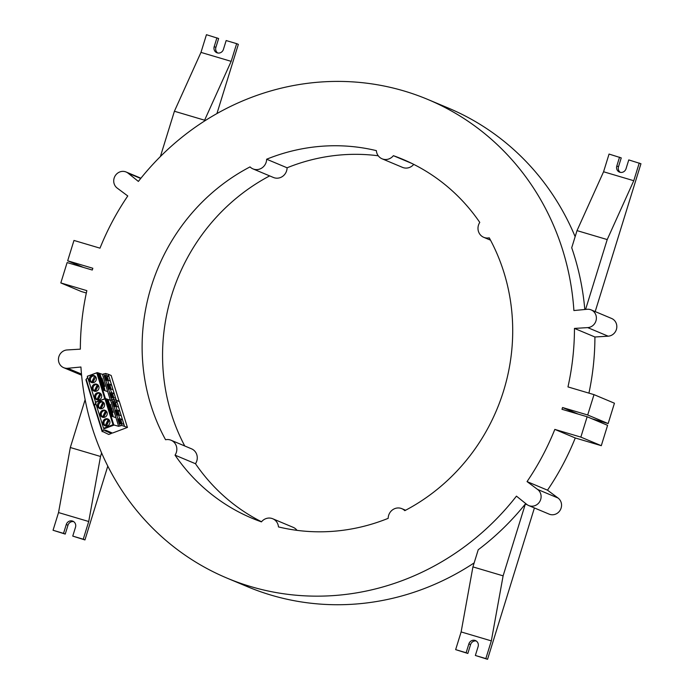 <?xml version="1.0" encoding="UTF-8"?>
<svg xmlns="http://www.w3.org/2000/svg" width="694" height="694" viewBox="0 0 694 694"><rect width="100%" height="100%" fill="white"/><g stroke="black" fill="none" stroke-linecap="round" stroke-linejoin="round"><path stroke-width="1.04" d="M98.366 385.413L95.468 391.355M97.368 384.658A3.531 3.331 -67.2 0 0 94.323 390.904L97.368 384.658M120.574 423.566L119.542 420.234A2.221 0.494 162.7 0 0 119.03 420.191M105.401 425.309A2.221 0.494 162.7 0 0 106.434 425.032M122.014 423.696L121.207 421.111L120.418 420.772L121.224 423.366L122.014 423.696M109.279 420.113L106.399 426.055M108.281 419.358A3.531 3.331 -67.2 0 0 105.254 425.613L108.281 419.358M103.909 402.85L101.029 408.792M103.475 402.347L100.448 408.584A3.531 3.331 -67.2 0 0 100.751 408.792M102.912 402.104A3.531 3.331 -67.2 0 0 99.884 408.35L102.912 402.104M95.703 376.773L92.805 382.715M94.705 376.027A3.531 3.331 -67.2 0 0 91.66 382.264L94.705 376.027M620.332 172.364A5.101 4.806 112.8 0 1 618.501 166.742L616.801 166.031A5.101 4.806 -67.2 0 0 619.438 172.095A5.101 4.806 -67.2 0 0 626.023 168.763L628.764 159.915L640.952 163.741L595.192 311.58M618.501 166.742L621.243 157.894L609.054 154.068L603.572 171.765L633.769 180.718L639.252 163.021M616.801 166.031L619.542 157.182M478.227 549.752L472.926 566.894L503.115 575.846L525.367 503.983A259.53 244.8 -67.2 0 1 478.227 549.752M585.589 309.42L607.215 239.569L577.018 230.616L571.717 247.749A259.53 244.8 -67.2 0 1 584.808 309.498M204.314 121.164L204.609 120.201L174.411 111.248L160.392 156.54M85.136 399.666L70.32 447.517L100.517 456.47L101.61 452.948M578.223 414.11L562.539 407.525L587.697 414.986L594.003 394.634L567.97 386.914A259.53 244.8 -67.2 0 0 574.467 328.409L587.705 327.611A9.265 8.744 -67.2 0 0 596.207 319.891A9.265 8.744 -67.2 0 0 591.149 309.888A9.265 8.744 -67.2 0 0 587.115 309.281L573.895 310.548A259.53 244.8 -67.2 0 0 427.851 99.468A259.53 244.8 -67.2 0 0 138.375 181.42L128.095 173.179A9.265 8.744 -67.2 0 0 126.126 172.008A9.265 8.744 -67.2 0 0 114.944 176.215A9.265 8.744 -67.2 0 0 117.217 188.109L127.774 195.968A259.53 244.8 -67.2 0 0 99.997 248.166L73.972 240.445L67.674 260.805L92.831 268.266A259.53 244.8 -67.2 0 0 92.285 270.035L67.118 262.575L60.82 282.926L86.845 290.639A259.53 244.8 -67.2 0 0 80.348 349.151L67.118 349.95A9.265 8.744 -67.2 0 0 58.617 357.67A9.265 8.744 -67.2 0 0 63.675 367.673A9.265 8.744 -67.2 0 0 67.708 368.28L80.929 367.013A259.53 244.8 -67.2 0 0 226.973 578.093A259.53 244.8 -67.2 0 0 516.449 496.141L526.729 504.373A9.265 8.744 -67.2 0 0 528.698 505.553A9.265 8.744 -67.2 0 0 539.88 501.346A9.265 8.744 -67.2 0 0 537.607 489.452L527.05 481.593A259.53 244.8 -67.2 0 0 554.827 429.395L575.265 437.975A259.53 244.8 -67.2 0 1 547.497 490.172L527.05 481.593M575.265 437.975L601.29 445.687L607.588 425.335L587.15 416.756L561.984 409.295A259.53 244.8 -67.2 0 0 562.539 407.525M575.144 236.68A259.53 244.8 -67.2 0 0 448.289 108.047L427.851 99.468M226.973 578.093L247.42 586.673A259.53 244.8 -67.2 0 0 474.167 562.877M527.275 504.781L525.367 503.983M588.928 393.134A259.53 244.8 -67.2 0 0 594.914 336.989L574.467 328.409M591.904 418.751L608.144 423.566L614.442 403.214L594.003 394.634M528.698 505.553L549.136 514.133A9.265 8.744 -67.2 0 0 560.327 509.916A9.265 8.744 -67.2 0 0 558.045 498.023L547.497 490.172M503.115 575.846L491.326 640.883L461.128 631.93L455.654 649.636L466.134 652.742L468.875 643.893A5.101 4.806 -67.2 0 1 475.459 640.562A5.101 4.806 -67.2 0 1 478.105 646.626L475.364 655.474L487.552 659.3L534.406 507.947M455.654 649.636L467.843 653.453L470.575 644.605A5.101 4.806 112.8 0 1 476.275 641.004M72.757 536.106L83.245 539.212L88.719 521.515L58.53 512.562L53.048 530.259L63.536 533.374L66.268 524.525A5.101 4.806 -67.2 0 1 72.861 521.185A5.101 4.806 -67.2 0 1 75.499 527.258L72.757 536.106L84.946 539.932L107.796 466.116M53.048 530.259L65.236 534.085L67.977 525.237A5.101 4.806 112.8 0 1 73.668 521.636M60.82 282.926L81.259 291.506L86.334 293.007M217.725 52.996A5.101 4.806 112.8 0 1 215.895 47.374L218.636 38.526L206.448 34.7L200.974 52.397L231.163 61.35L236.645 43.653L226.157 40.547L223.425 49.395A5.101 4.806 -67.2 0 1 216.832 52.727A5.101 4.806 -67.2 0 1 214.194 46.654L216.936 37.806M216.927 113.573L238.346 44.364L236.645 43.653M594.914 336.989L608.144 336.182A9.265 8.744 -67.2 0 0 616.645 328.47A9.265 8.744 -67.2 0 0 611.588 318.459L591.149 309.888M297.006 530.355A10.193 9.621 -67.2 0 0 293.172 527.336L272.733 518.756A10.193 9.621 -67.2 0 0 261.438 521.871A194.65 183.598 -67.2 0 1 252.087 518.262A194.65 183.598 -67.2 0 1 175.044 455.151A10.193 9.621 -67.2 0 0 171.071 440.239A10.193 9.621 -67.2 0 0 165.571 439.736A194.65 183.598 -67.2 0 1 250.031 166.898A10.193 9.621 -67.2 0 0 252.998 168.902A10.193 9.621 -67.2 0 0 266.643 159.221L287.09 167.792A10.193 9.621 112.8 0 1 273.436 177.482L252.998 168.902M266.643 159.221A194.65 183.598 -67.2 0 1 376.356 150.633A10.193 9.621 -67.2 0 0 382.09 158.805L402.529 167.384A10.193 9.621 -67.2 0 0 413.737 164.374M378.256 155.786A194.65 183.598 -67.2 0 0 287.09 167.792M269.662 175.894A194.65 183.598 -67.2 0 0 184.76 445.982M171.071 440.239L191.518 448.818A10.193 9.621 112.8 0 1 195.482 463.722A194.65 183.598 -67.2 0 0 261.525 521.767M195.482 463.722L175.044 455.151M382.09 158.805A10.193 9.621 -67.2 0 0 393.385 155.682L411.872 163.446M490.502 240.159L483.753 237.322A10.193 9.621 -67.2 0 1 479.78 222.41A194.65 183.598 -67.2 0 0 402.737 159.299A194.65 183.598 -67.2 0 0 393.385 155.682M272.733 518.756A10.193 9.621 -67.2 0 1 278.468 526.919A194.65 183.598 -67.2 0 0 388.18 518.34A10.193 9.621 -67.2 0 1 401.826 508.659A10.193 9.621 -67.2 0 1 404.793 510.663A194.65 183.598 -67.2 0 0 489.253 237.825A10.193 9.621 -67.2 0 1 483.753 237.322M587.15 416.756L580.852 437.107L554.827 429.395M608.144 423.566L587.697 414.986M601.29 445.687L580.852 437.107M83.358 267.381L67.674 260.805M487.552 659.3L485.843 658.589L491.326 640.883M633.769 180.718L607.215 239.569M475.364 655.474L485.843 658.589M58.53 512.562L70.32 447.517M100.517 456.47L88.719 521.515M231.163 61.35L204.609 120.201M84.946 539.932L83.245 539.212M174.411 111.248L200.974 52.397M65.236 534.085L63.536 533.374M461.128 631.93L472.926 566.894M577.018 230.616L603.572 171.765M467.843 653.453L466.134 652.742M105.974 376.582L105.965 376.911A2.221 0.494 162.9 0 0 105.453 376.868M107.041 380.243L106.251 377.675L107.006 377.987M107.639 380.043L108.429 380.381L107.631 377.788L106.841 377.449L107.735 380.251M91.816 381.952A2.221 0.494 162.9 0 0 92.84 381.674M101.801 378.334L102.46 379.323L101.931 378.291M108.837 421.024L107.613 420.746M108.377 421.969L107.249 421.501M103.927 416.981L103.397 415.272M103.9 414.24L105.028 414.708M103.892 384.094L103.163 382.923L103.606 383.635L103.779 383.088L103.848 384.094M97.932 386.306L96.7 386.029M101.506 380.312L102.695 382.437M97.472 387.252L96.336 386.775M93.022 382.264L92.493 380.555M93.005 379.514L94.132 379.991M106.598 411.481L103.71 417.424M105.601 410.727A3.531 3.331 -67.2 0 0 102.565 416.981L105.601 410.727M112.116 410.154L111.387 408.983L111.829 409.694L111.994 409.139L112.081 410.163L111.977 409.2M106.147 412.392L104.924 412.115M109.721 406.372L110.919 408.497M105.696 413.338L104.56 412.869M100.977 407.499L100.708 406.641M101.211 405.608L101.775 405.843M114.172 402.641L114.163 402.98A2.221 0.494 162.7 0 0 113.651 402.928M115.247 406.294L114.449 403.735L115.204 404.047M100.023 408.046A2.221 0.494 162.7 0 0 100.804 407.846M116.644 406.432L115.837 403.847L115.039 403.509L115.846 406.103L116.644 406.432M116.861 411.178L116.852 411.611A2.221 0.494 162.7 0 0 116.34 411.559M117.937 414.925L117.139 412.366L117.893 412.678M102.712 416.678A2.221 0.494 162.7 0 0 103.744 416.4M119.325 415.064L118.527 412.479L117.728 412.141L118.535 414.734L119.325 415.064M102.278 403.414L102.842 403.648M102.478 404.394L101.914 404.16M98.357 399.536L97.828 397.827M98.331 396.795L99.468 397.263M113.096 415.732L112.012 415.359L110.919 412.106L112.176 412.54L113.096 415.732L112.142 412.548L110.901 411.915M112.228 413.832L111.725 413.346M111.673 413.641L111.404 412.453M112.853 415.307L111.76 413.902L112.003 415.012L112.853 415.307L111.968 415.029L111.621 413.876M124.495 426.203L117.06 402.225L114.363 401.444L113.773 399.544L110.624 400.395L118.639 426.307L121.832 425.439L121.242 423.54L121.832 425.439L127.427 427.435L119.368 401.54L113.773 399.553L114.363 401.444L112.376 401.861L113.452 402.268L114.736 406.406M123.896 424.303L121.242 423.548L119.255 423.956L117.746 419.124L120.556 420.191L122.439 419.48M122.396 419.471L119.741 418.708L117.746 419.124M119.732 418.708L118.553 414.908L116.566 415.324L115.065 410.492L117.867 411.559L119.75 410.857M119.706 410.839L117.052 410.076L115.065 410.492M117.043 410.076L115.872 406.285L113.877 406.693L112.376 401.861M118.639 426.307L113.009 424.719L103.562 428.276L104.421 428.64L102.539 431.46L94.479 405.565L102.192 431.659M95.85 403.518L94.479 405.565M102.539 431.46L108.732 434.461L111.404 433.455L104.456 430.54L105.497 430.15L112.454 433.065L127.427 427.435M103.857 428.267L113.278 424.667L114.016 425.023M116.002 417.658L112.194 416.383L111.613 415.411L106.503 399.015L104.95 398.824L95.494 402.381L103.562 428.276M112.194 416.383L115.95 417.675M111.613 415.411L106.503 399.015M109.834 421.319A3.704 3.496 112.8 0 1 104.985 425.795A3.704 3.496 112.8 0 1 104.135 419.67A3.704 3.496 112.8 0 1 109.834 421.319M97.628 406.181A3.704 3.496 112.8 0 1 102.478 401.696A3.704 3.496 112.8 0 1 103.319 407.82A3.704 3.496 112.8 0 1 97.628 406.181M107.145 412.687A3.704 3.496 112.8 0 1 102.296 417.172A3.704 3.496 112.8 0 1 101.454 411.039A3.704 3.496 112.8 0 1 107.145 412.687M108.229 419.471A3.704 3.496 112.8 0 1 108.706 419.48M105.956 426.038A3.704 3.496 112.8 0 1 105.358 425.396M108.047 432.05L108.49 431.668L110.415 432.405M106.338 425.058L105.662 424.771L106.364 425.049M105.167 430.271L104.924 430.74M103.649 416.426L102.972 416.14L103.675 416.417M107.154 421.7L108.281 422.178M107.579 420.807L108.715 421.284M105.54 410.839A3.704 3.496 112.8 0 1 106.017 410.857M103.267 417.415A3.704 3.496 112.8 0 1 102.669 416.764M117.65 411.481L117.876 412.21M117.026 402.208L116.427 400.308M117.06 402.225L115.013 402.988L115.195 403.578M117.052 410.076L115.872 406.285L118.527 407.04M113.478 402.347L115.013 402.988M104.464 413.069L105.592 413.546M104.898 412.184L106.026 412.652M100.578 408.783A3.704 3.496 112.8 0 1 99.988 408.133M102.859 402.208A3.704 3.496 112.8 0 1 103.328 402.225M120.34 420.113L120.565 420.842M120.114 423.67L118.821 419.532M119.741 418.708L118.553 414.917L121.216 415.671M117.425 415.038L116.141 410.9M116.271 411.325L116.852 411.577M109.86 405.227L109.21 403.127M108.871 403.648L109.236 403.093L109.921 405.296L108.871 403.648M110.624 400.395L106.555 398.989M111.656 415.394L112.246 416.365M108.568 400.959L108.793 401.783C109.244 403.37 109.105 403.474 108.394 402.104L107.839 400.317L108.568 400.959M108.507 402.65L108.724 403.327L108.125 403.119L107.917 402.442L108.507 402.65M108.012 401.054L108.49 402.581L107.943 401.713L107.874 402.329L107.197 400.134L108.012 401.054M109.704 405.877L109.21 404.732L109.704 405.877M111.257 409.599C111.422 410.692 111.222 410.622 110.658 409.391L110.641 409.313C110.476 408.228 110.676 408.298 111.231 409.521L111.257 409.599M110.927 408.532L109.713 406.346L110.927 408.532M111.231 408.488L111.135 407.343L111.855 408.705L111.231 408.488M112.029 411.03L112.567 410.978L113.035 412.488L112.029 411.03M111.17 407.005L110.467 405.686L111.17 407.005M111.361 410.518L111.534 410.579C111.916 412.305 111.734 412.245 111.005 410.397L111.361 410.518M108.576 404.585L108.169 403.249L109.374 405.435L108.576 404.585M110.034 404.645L110.415 404.394L110.719 405.365L110.034 404.645M109.236 406.155L109.418 405.565L109.93 407.213C110.094 408.298 109.895 408.228 109.331 407.005L108.828 405.391M111.326 411.811L110.398 410.536M110.823 410.076L109.643 407.994L110.823 410.076M108.732 401.6L107.839 400.343M108.359 402.121C109.071 403.492 109.21 403.388 108.758 401.8L108.637 401.757M108.68 403.309L107.917 402.468M107.674 400.906L107.232 400.264M107.856 402.251L107.934 401.774M108.411 402.468L107.77 400.377M110.103 406.016L109.218 404.758M111.101 407.63L111.708 408.462L111.101 407.63M113.001 412.479L112.176 411.039M112.584 411.16L111.951 410.787M111.803 409.66L111.43 409.113M109.331 405.426L108.169 403.275M109.296 407.014C109.86 408.246 110.06 408.315 109.895 407.222L109.288 405.548M109.47 406.233L109.062 405.469M113.296 424.719L103.796 428.293L104.594 428.623L114.094 425.049L113.296 424.719M105.245 430.237L110.945 432.431M103.137 415.81L103.623 416.018M119.88 421.319L120.687 421.666M120.496 420.607L118.96 419.957M100.942 407.387L100.448 407.178M100.292 407.499L100.864 407.734M106.312 424.65L105.818 424.442M112.211 413.607L111.456 413.424L112.211 413.607M110.78 410.059L110.225 408.801M110.398 408.835L109.652 408.02M100.595 394.947L99.372 394.669M100.136 395.892L98.999 395.415M95.685 390.904L95.165 389.187M95.668 388.154L96.796 388.623M106.616 425.613L106.078 423.904M106.581 422.872L107.717 423.34M101.029 394.053L98.132 399.996M100.031 393.298A3.531 3.331 -67.2 0 0 96.987 399.544L100.031 393.298M104.855 389.681L103.614 389.048L102.695 386.055L103.944 386.48L104.855 389.681L103.909 386.497L102.669 385.864M103.432 387.59L103.996 387.781L103.493 387.295M103.996 387.781L103.189 387.382L103.172 386.393M104.612 389.256L103.736 388.978L103.389 387.825L103.77 388.961L104.629 389.108L103.415 387.807M95.607 402.338L87.288 376.287L97.42 372.635L102.426 374.335L110.372 400.264L113.573 399.406L116.236 400.169L111.526 384.806L109.643 385.508L106.841 384.441L108.333 389.273L110.32 388.866L112.983 389.629M115.646 398.261L112.992 397.506L113.573 399.406L112.992 397.506L110.997 397.914L109.505 393.082L112.315 394.149L114.189 393.446M114.154 393.429L111.491 392.665L109.505 393.082M111.526 384.806L108.828 384.034L106.841 384.441M102.426 374.335L105.575 373.485L108.238 374.248L110.355 381.006L107.657 380.225L108.828 384.034L107.657 380.225L105.67 380.633L104.178 375.801L105.245 376.209L106.529 380.355M108.819 376.148L106.165 375.393L104.178 375.801M105.575 373.485L106.165 375.393L105.575 373.485M108.238 374.248L111.17 375.48L119.168 401.401L116.236 400.169M94.158 405.738L85.909 379.696L87.644 377.423M93.933 405.643L95.746 403.179M94.263 405.383L86.273 379.462M95.286 402.208L105.419 398.556L110.372 400.264M107.761 391.607L103.953 390.332L107.709 391.624M103.953 390.332L98.305 372.947M103.371 389.36L98.357 372.921M101.584 395.259A3.704 3.496 112.8 0 1 96.726 399.735A3.704 3.496 112.8 0 1 95.885 393.611A3.704 3.496 112.8 0 1 101.584 395.259M89.413 380.095A3.704 3.496 112.8 0 1 94.263 375.619A3.704 3.496 112.8 0 1 95.104 381.752A3.704 3.496 112.8 0 1 89.413 380.095M98.912 386.627A3.704 3.496 112.8 0 1 94.063 391.095A3.704 3.496 112.8 0 1 93.222 384.97A3.704 3.496 112.8 0 1 98.912 386.627M99.979 393.411A3.704 3.496 112.8 0 1 100.448 393.42M99.815 400.759A3.704 3.496 112.8 0 1 99.285 400.716M97.698 399.978A3.704 3.496 112.8 0 1 97.099 399.319M98.088 398.981L97.403 398.694M102.382 404.593L101.818 404.359M102.244 403.474L102.816 403.708M95.425 390.34L94.74 390.054M98.904 395.615L100.04 396.092M99.337 394.73L100.465 395.207M97.316 384.771A3.704 3.496 112.8 0 1 97.785 384.78M95.035 391.338A3.704 3.496 112.8 0 1 94.436 390.687M109.426 385.422L109.661 386.159M111.491 384.788L110.311 380.989M108.863 376.165L106.807 376.929L106.989 377.519M105.271 376.287L106.807 376.929M96.24 386.974L97.368 387.452M96.674 386.09L97.802 386.567M92.363 382.698A3.704 3.496 112.8 0 1 91.764 382.047M94.653 376.131A3.704 3.496 112.8 0 1 95.121 376.139M112.098 394.062L112.324 394.799M111.855 397.627L110.58 393.489M111.491 392.665L110.32 388.866L111.5 392.674M109.192 388.987L107.917 384.849M103.423 389.343L104.005 390.314M100.37 374.899L100.595 375.714C101.038 377.31 100.899 377.415 100.188 376.044L99.632 374.248L100.37 374.899M100.474 377.25L99.719 376.408M99.815 374.994L100.283 376.521L99.736 375.654L99.667 376.261L98.999 374.075L99.815 374.994M101.489 379.818L100.994 378.664L101.489 379.818M103.033 383.539C103.198 384.632 102.998 384.563 102.443 383.331L102.417 383.253C102.252 382.168 102.452 382.238 103.007 383.461L103.033 383.539M103.016 382.429L102.877 381.284L103.64 382.646L103.016 382.429M103.796 384.979L104.343 384.918L104.811 386.437L103.796 384.979M102.955 380.945L102.252 379.627L102.955 380.945M103.137 384.459L103.311 384.519C103.684 386.246 103.51 386.185 102.781 384.337L103.137 384.459M100.37 378.516L99.953 377.189L100.552 377.397L101.168 379.375L100.37 378.516M101.498 378.551L100.665 377.588L101.029 377.024L101.498 378.551M101.064 380.112L101.203 379.505L101.714 381.153C101.871 382.238 101.671 382.168 101.116 380.945L101.064 380.112M102.617 384.606L103.137 385.769L102.539 385.56L102.617 384.606M102.599 384.016L101.419 381.934L102.599 384.016M103.094 385.751L102.165 384.476M100.526 375.532L99.641 374.274M100.153 376.053C100.864 377.423 101.003 377.319 100.561 375.732L100.43 375.688M99.476 374.838L99.034 374.205M99.65 376.183L99.736 375.706M100.214 376.4L99.563 374.318M102.408 383.348C102.964 384.571 103.163 384.641 102.998 383.556L102.981 383.478C102.426 382.247 102.226 382.177 102.382 383.27M103.597 382.628L102.851 381.301M103.449 382.385L102.92 381.509M102.877 381.57L103.484 382.403L102.877 381.57M104.768 386.419L103.953 384.988M104.36 385.101L103.727 384.728M104.135 384.372L103.753 383.14M103.58 383.6L103.206 383.053M101.124 379.358L99.962 377.215M101.645 379.167L101.003 377.068M101.081 380.954C101.636 382.186 101.836 382.255 101.68 381.162L101.072 379.488M101.255 380.173L100.847 379.41M101.02 380.095L100.613 379.332M87.513 376.209L97.047 372.669M94.905 389.724L95.39 389.933M94.748 390.037L95.451 390.332M92.727 381.292L92.233 381.084M92.085 381.396L92.779 381.691M106.356 378.013L107.11 378.334M105.965 376.877L105.375 376.625M97.412 398.677L98.114 398.972M98.054 398.573L97.568 398.365M102.556 384.008L102.009 382.741M102.174 382.776L101.428 381.96M111.309 393.767L111.292 394.192A2.221 0.494 162.9 0 0 110.78 394.149M112.367 397.523L111.578 394.955L112.333 395.268M97.143 399.232A2.221 0.494 162.9 0 0 98.175 398.946M113.764 397.653L112.966 395.068L112.168 394.73L112.966 397.324L113.764 397.653M109.661 388.892L108.628 385.552A2.221 0.494 162.9 0 0 108.117 385.508M94.479 390.592A2.221 0.494 162.9 0 0 95.503 390.306M111.101 389.022L110.294 386.428L109.505 386.09L110.303 388.683L111.101 389.022M608.144 336.182L587.705 327.611M558.045 498.023L537.607 489.452M81.484 374.066L67.708 368.28M140.708 178.471L128.095 173.179M215.895 47.374L214.194 46.654M67.977 525.237L66.268 524.525M470.575 644.605L468.875 643.893M106.997 380.251L105.965 376.911M115.204 406.302L114.163 402.98M117.893 414.934L116.852 411.611M119.481 423.869L120.071 425.769M116.792 415.238L117.971 419.037M114.102 406.606L115.291 410.406M112.012 399.874L112.602 401.774M113.677 424.598L105.618 398.703M104.95 398.824L113.009 424.719M111.222 397.836L111.812 399.735M108.559 389.195L109.73 392.995M105.896 380.555L107.067 384.355M103.814 373.814L104.404 375.714M105.419 398.556L97.42 372.635M96.752 372.756L104.751 398.677M112.324 397.532L111.292 394.192M405.6 510.237L401.826 508.659M81.588 375.194L63.675 367.673M140.917 178.219L126.126 172.008M94.115 405.808L102.183 431.703M85.909 379.696L93.907 405.617"/></g></svg>
